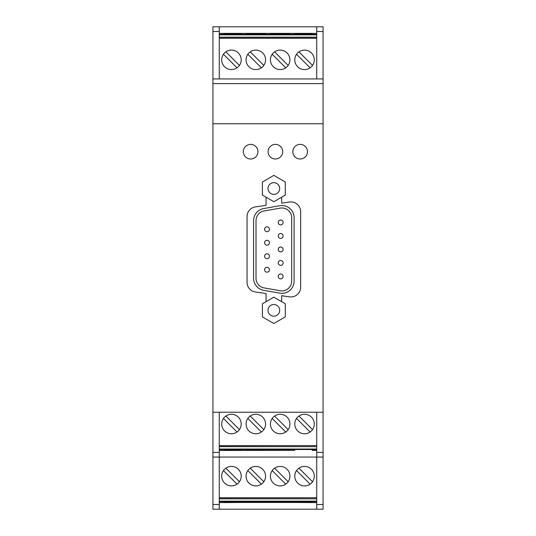 <?xml version="1.0" encoding="UTF-8"?>
<svg xmlns="http://www.w3.org/2000/svg" width="536" height="536" viewBox="0 0 536 536"><rect width="100%" height="100%" fill="white"/><g stroke="black" fill="none" stroke-linecap="round" stroke-linejoin="round"><path stroke-width="0.8" d="M323.061 504.503L316.729 504.503L316.729 509.2L323.061 509.2L323.061 26.8L212.939 26.8L212.939 509.2L219.271 509.2L212.939 509.2M281.641 301.688L281.641 295.718L289.52 296.844A9.749 9.749 0 0 0 300.649 287.195L300.649 211.673A9.749 9.749 0 0 0 289.52 202.025L281.641 203.151L281.641 197.181M266.05 197.181L266.05 205.375L255.417 206.896A9.749 9.749 0 0 0 247.049 216.544L247.049 282.325A9.749 9.749 0 0 0 255.417 291.973L266.05 293.494L266.05 301.688M275.404 158.998A7.31 7.31 0 0 0 282.713 151.688A7.31 7.31 0 0 0 275.404 144.378A7.31 7.31 0 0 0 268.101 151.688A7.31 7.31 0 0 0 275.404 158.998M300.16 158.998A7.31 7.31 0 0 0 307.47 151.688A7.31 7.31 0 0 0 300.16 144.378A7.31 7.31 0 0 0 292.85 151.688A7.31 7.31 0 0 0 300.16 158.998M250.654 158.998A7.31 7.31 0 0 0 257.963 151.688A7.31 7.31 0 0 0 250.654 144.378A7.31 7.31 0 0 0 243.344 151.688A7.31 7.31 0 0 0 250.654 158.998M323.061 123.769L212.939 123.769M323.061 412.231L212.939 412.231M253.582 220.598L253.582 278.271A12.221 12.221 0 0 0 263.685 290.311L279.765 293.145A12.221 12.221 0 0 0 294.11 281.105L294.11 217.763A12.221 12.221 0 0 0 279.765 205.724L263.685 208.558A12.221 12.221 0 0 0 253.582 220.598M264.107 210.956A9.789 9.789 0 0 0 256.02 220.598L256.02 278.271A9.789 9.789 0 0 0 264.107 287.912L280.187 290.747A9.789 9.789 0 0 0 291.678 281.105L291.678 217.763A9.789 9.789 0 0 0 280.187 208.122L264.107 210.956M280.67 260.496A2.439 2.439 0 0 0 278.231 262.935A2.439 2.439 0 0 0 280.67 265.367A2.439 2.439 0 0 0 283.109 262.935A2.439 2.439 0 0 0 280.67 260.496M267.029 231.699A2.439 2.439 0 0 0 269.461 229.261A2.439 2.439 0 0 0 267.029 226.829A2.439 2.439 0 0 0 264.59 229.261A2.439 2.439 0 0 0 267.029 231.699M267.029 245.193A2.439 2.439 0 0 0 269.461 242.761A2.439 2.439 0 0 0 267.029 240.322A2.439 2.439 0 0 0 264.59 242.761A2.439 2.439 0 0 0 267.029 245.193M280.67 251.873A2.439 2.439 0 0 0 283.109 249.434A2.439 2.439 0 0 0 280.67 246.995A2.439 2.439 0 0 0 278.231 249.434A2.439 2.439 0 0 0 280.67 251.873M280.67 233.502A2.439 2.439 0 0 0 278.231 235.94A2.439 2.439 0 0 0 280.67 238.373A2.439 2.439 0 0 0 283.109 235.94A2.439 2.439 0 0 0 280.67 233.502M267.029 267.317A2.439 2.439 0 0 0 264.59 269.755A2.439 2.439 0 0 0 267.029 272.188A2.439 2.439 0 0 0 269.461 269.755A2.439 2.439 0 0 0 267.029 267.317M280.67 220.001A2.439 2.439 0 0 0 278.231 222.44A2.439 2.439 0 0 0 280.67 224.879A2.439 2.439 0 0 0 283.109 222.44A2.439 2.439 0 0 0 280.67 220.001M280.67 273.997A2.439 2.439 0 0 0 278.231 276.429A2.439 2.439 0 0 0 280.67 278.867A2.439 2.439 0 0 0 283.109 276.429A2.439 2.439 0 0 0 280.67 273.997M267.029 258.694A2.439 2.439 0 0 0 269.461 256.255A2.439 2.439 0 0 0 267.029 253.823A2.439 2.439 0 0 0 264.59 256.255A2.439 2.439 0 0 0 267.029 258.694M262.399 195.071L273.849 201.683L285.299 195.071L285.299 181.979L273.849 175.373L262.399 181.979L262.399 195.071M273.849 182.675A5.849 5.849 0 0 1 279.692 188.525A5.849 5.849 0 0 1 273.849 194.374A5.849 5.849 0 0 1 268 188.525A5.849 5.849 0 0 1 273.849 182.675M285.299 316.89L285.299 303.798L273.849 297.185L262.399 303.798L262.399 316.89L273.849 323.503L285.299 316.89M273.849 304.495A5.849 5.849 0 0 0 268 310.344A5.849 5.849 0 0 0 273.849 316.193A5.849 5.849 0 0 0 279.692 310.344A5.849 5.849 0 0 0 273.849 304.495M316.729 504.503L316.729 457.061L219.271 457.061L219.271 452.371L212.939 452.371M323.061 509.2L219.271 509.2L219.271 457.061L212.939 457.061M219.271 412.231L219.271 452.371M219.271 501.16L316.722 501.16L316.722 502.621L294.854 502.46L312.133 502.46M219.271 498.822L316.722 498.822L316.722 501.16M219.271 498.701L316.722 498.822M316.722 457.061L316.722 498.701M280.174 485.911A9.749 9.749 0 0 0 289.922 476.162A9.749 9.749 0 0 0 280.174 466.421A9.749 9.749 0 0 0 270.432 476.162A9.749 9.749 0 0 0 280.174 485.911M231.452 466.421A9.749 9.749 0 0 0 221.703 476.162A9.749 9.749 0 0 0 231.452 485.911A9.749 9.749 0 0 0 241.193 476.162A9.749 9.749 0 0 0 231.452 466.421M304.542 466.421A9.749 9.749 0 0 1 314.284 476.162A9.749 9.749 0 0 1 304.542 485.911A9.749 9.749 0 0 1 294.793 476.162A9.749 9.749 0 0 1 304.542 466.421M255.813 466.421A9.749 9.749 0 0 1 265.555 476.162A9.749 9.749 0 0 1 255.813 485.911A9.749 9.749 0 0 1 246.064 476.162A9.749 9.749 0 0 1 255.813 466.421M274.6 468.169L288.167 481.743M285.755 484.155L272.188 470.581M237.026 484.155L223.458 470.581M225.87 468.169L239.438 481.743M310.116 484.155L296.549 470.581M298.961 468.169L312.528 481.743M261.394 484.155L247.82 470.581M250.232 468.169L263.806 481.743M219.271 502.621L241.133 502.46M223.854 502.46L265.494 502.46M246.131 502.46L289.862 502.46M270.492 502.46L294.854 502.46M219.271 450.481L294.854 450.32M323.061 457.061L316.729 457.061L316.729 412.231M219.271 449.021L316.722 449.021L316.722 450.481L312.133 450.32M219.271 446.682L316.722 446.682L316.722 449.021M219.271 446.562L316.722 446.682M316.722 412.231L316.722 446.562M280.174 433.771A9.749 9.749 0 0 0 289.922 424.023A9.749 9.749 0 0 0 280.174 414.281A9.749 9.749 0 0 0 270.432 424.023A9.749 9.749 0 0 0 280.174 433.771M231.452 414.281A9.749 9.749 0 0 0 221.703 424.023A9.749 9.749 0 0 0 231.452 433.771A9.749 9.749 0 0 0 241.193 424.023A9.749 9.749 0 0 0 231.452 414.281M304.542 414.281A9.749 9.749 0 0 1 314.284 424.023A9.749 9.749 0 0 1 304.542 433.771A9.749 9.749 0 0 1 294.793 424.023A9.749 9.749 0 0 1 304.542 414.281M255.813 414.281A9.749 9.749 0 0 1 265.555 424.023A9.749 9.749 0 0 1 255.813 433.771A9.749 9.749 0 0 1 246.064 424.023A9.749 9.749 0 0 1 255.813 414.281M274.6 416.037L288.167 429.604M285.755 432.016L272.188 418.448M237.026 432.016L223.458 418.448M225.87 416.037L239.438 429.604M310.116 432.016L296.549 418.448M298.961 416.037L312.528 429.604M261.394 432.016L247.82 418.448M250.232 416.037L263.806 429.604M241.133 450.32L223.854 450.32M246.131 450.32L265.494 450.32M270.492 450.32L289.862 450.32M219.271 78.939L219.271 26.8L212.939 26.8M323.061 26.8L316.729 26.8L316.729 78.939M323.061 78.939L212.939 78.939M316.722 78.939L316.722 38.27L219.271 38.27M255.813 50.089A9.749 9.749 0 0 0 246.064 59.838A9.749 9.749 0 0 0 255.813 69.579A9.749 9.749 0 0 0 265.555 59.838A9.749 9.749 0 0 0 255.813 50.089M304.542 69.579A9.749 9.749 0 0 0 314.284 59.838A9.749 9.749 0 0 0 304.542 50.089A9.749 9.749 0 0 0 294.793 59.838A9.749 9.749 0 0 0 304.542 69.579M231.452 69.579A9.749 9.749 0 0 1 221.703 59.838A9.749 9.749 0 0 1 231.452 50.089A9.749 9.749 0 0 1 241.193 59.838A9.749 9.749 0 0 1 231.452 69.579M280.174 69.579A9.749 9.749 0 0 1 270.432 59.838A9.749 9.749 0 0 1 280.174 50.089A9.749 9.749 0 0 1 289.922 59.838A9.749 9.749 0 0 1 280.174 69.579M219.271 33.379L316.722 33.379L316.722 38.27M223.854 33.54L241.133 33.54M294.854 33.54L312.133 33.54M270.492 33.54L289.862 33.54M265.494 33.54L246.131 33.54M316.722 34.84L219.271 34.84M316.722 37.178L219.271 37.178M261.394 67.831L247.82 54.257M250.232 51.845L263.806 65.419M298.961 51.845L312.528 65.419M310.116 67.831L296.549 54.257M225.87 51.845L239.438 65.419M237.026 67.831L223.458 54.257M274.6 51.845L288.167 65.419M285.755 67.831L272.188 54.257M219.271 501.649L316.722 501.649M219.271 497.73L316.722 497.73M219.271 449.51L316.722 449.51M219.271 445.59L316.722 445.59M219.271 504.503L212.939 504.503M323.061 452.371L316.729 452.371M323.061 31.497L316.729 31.497M323.061 83.629L212.939 83.629M219.271 31.497L212.939 31.497M316.722 37.299L219.271 37.299M316.722 34.351L219.271 34.351"/></g></svg>
